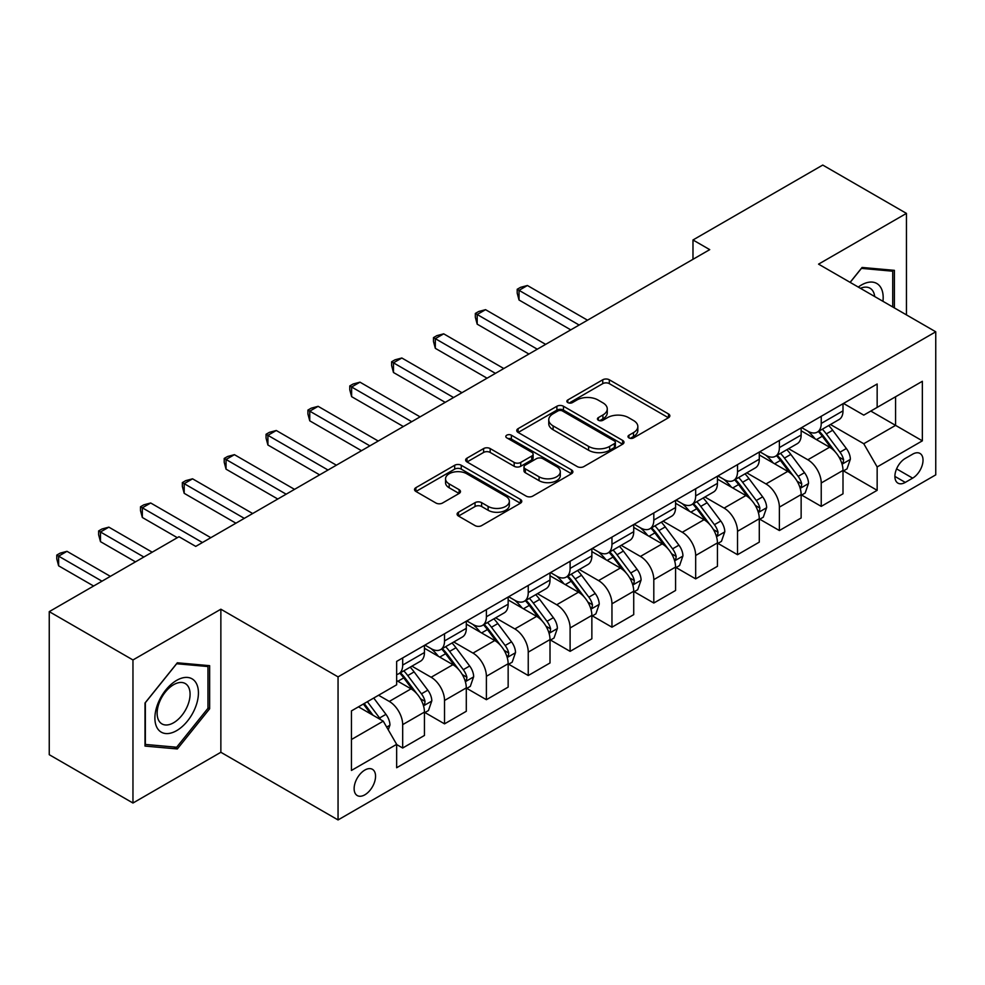 <?xml version="1.0" encoding="UTF-8"?>
<svg xmlns="http://www.w3.org/2000/svg" width="985" height="985" viewBox="0 0 985 985"><rect width="100%" height="100%" fill="white"/><g stroke="black" fill="none" stroke-linecap="round" stroke-linejoin="round"><path stroke-width="1.48" d="M628.959 437.894A3.251 1.884 0 0 0 633.564 437.894L668.483 417.726A4.654 2.684 0 0 0 669.849 415.83A4.654 2.684 0 0 0 668.483 413.934L609.321 379.779A4.654 2.684 0 0 0 602.746 379.779L567.828 399.947A3.251 1.884 0 0 0 566.867 401.277A3.251 1.884 0 0 0 567.828 402.594A3.251 1.884 0 0 0 572.433 402.594L576.951 399.984A14.873 8.582 0 0 1 597.981 399.984L602.906 402.84A14.873 8.582 0 0 1 607.265 408.91A14.873 8.582 0 0 1 602.906 414.981L598.387 417.591A3.251 1.884 0 0 0 597.439 418.921A3.251 1.884 0 0 0 598.387 420.25A3.251 1.884 0 0 0 602.992 420.25L607.511 417.64A14.873 8.582 0 0 1 628.553 417.64L633.478 420.484A14.873 8.582 0 0 1 637.837 426.554A14.873 8.582 0 0 1 633.478 432.624L628.959 435.235A3.251 1.884 0 0 0 628.011 436.564A3.251 1.884 0 0 0 628.959 437.894L628.959 435.235M364.844 794.809A15.157 8.754 120 0 0 374.743 781.45A15.157 8.754 120 0 0 372.416 769.31A15.157 8.754 120 0 0 364.844 770.061A15.157 8.754 120 0 0 354.945 783.42A15.157 8.754 120 0 0 357.26 795.56A15.157 8.754 120 0 0 364.844 794.809M458.456 512.237A4.654 2.684 0 0 0 457.102 514.133A4.654 2.684 0 0 0 458.456 516.029L475.053 525.608A4.654 2.684 0 0 0 481.628 525.608L520.412 503.212A4.654 2.684 0 0 0 521.779 501.316A4.654 2.684 0 0 0 520.412 499.42L461.251 465.265A4.654 2.684 0 0 0 454.676 465.265L415.904 487.661A4.654 2.684 0 0 0 414.537 489.557A4.654 2.684 0 0 0 415.904 491.453L435.949 503.027A4.654 2.684 0 0 0 442.524 503.027L459.121 493.448A4.654 2.684 0 0 0 460.475 491.552A4.654 2.684 0 0 0 459.121 489.656L449.172 483.906A12.436 7.178 0 0 1 445.54 478.833A12.436 7.178 0 0 1 453.211 472.197A12.436 7.178 0 0 1 466.755 473.76L505.711 496.243A12.436 7.178 0 0 1 509.344 501.316A12.436 7.178 0 0 1 501.673 507.952A12.436 7.178 0 0 1 488.129 506.401L481.628 502.645A4.654 2.684 0 0 0 475.053 502.645L458.456 512.237L458.456 516.029M220.862 609.21L132.963 659.962L49.25 611.636L49.25 754.695L132.963 803.021L220.862 752.281L338.052 819.939L338.052 676.88L220.862 609.21L220.862 752.281M906.446 314.88L906.446 213.388L818.56 264.14L935.75 331.797L338.052 676.88M906.446 213.388L822.746 165.061L692.984 239.971L692.984 259.301M49.25 611.636L178.999 536.726L195.744 546.392L709.729 249.636L692.984 239.971M577.272 466.594A4.654 2.684 0 0 0 583.846 466.594L622.631 444.198A4.654 2.684 0 0 0 623.997 442.302A4.654 2.684 0 0 0 622.631 440.406L563.469 406.251A4.654 2.684 0 0 0 556.894 406.251L518.11 428.647A4.654 2.684 0 0 0 516.756 430.543A4.654 2.684 0 0 0 518.11 432.44L577.272 466.594M508.075 438.596A3.251 1.884 0 0 1 511.375 439.051L511.375 435.185L571.522 469.919A4.654 2.684 0 0 1 572.888 471.815A4.654 2.684 0 0 1 571.522 473.711L532.737 496.108A4.654 2.684 0 0 1 526.162 496.108L467.001 461.94L467.001 458.148A4.654 2.684 0 0 0 465.646 460.044A4.654 2.684 0 0 0 467.001 461.94M467.001 458.148L483.61 448.569A4.654 2.684 0 0 1 490.173 448.569L514.17 462.421A4.654 2.684 0 0 0 520.745 462.421L531.752 456.067A4.654 2.684 0 0 0 533.119 454.171A4.654 2.684 0 0 0 531.752 452.263L506.77 437.845A3.251 1.884 0 0 1 505.822 436.515A3.251 1.884 0 0 1 507.829 434.779A3.251 1.884 0 0 1 511.375 435.185M912.652 454.171L905.277 458.431A14.676 8.471 120 0 0 895.685 471.359A14.676 8.471 120 0 0 897.938 483.13A14.676 8.471 120 0 0 905.277 482.404L912.652 478.144A14.676 8.471 120 0 0 922.231 465.215A14.676 8.471 120 0 0 919.99 453.445A14.676 8.471 120 0 0 912.652 454.171M338.052 819.939L935.75 474.856L935.75 331.797M843.505 403.431L863.759 415.128L877.155 407.396L877.155 384.002L396.647 661.415L396.647 684.809L351.448 710.899L351.448 770.442L396.647 744.352L396.647 767.746L877.155 490.321L877.155 466.939L863.759 443.73L830.466 424.51M877.155 407.396L922.354 381.293L922.354 440.837L877.155 466.939M132.963 659.962L132.963 803.021M870.789 411.065L895.574 425.372L895.574 396.758L922.354 381.293M863.759 443.73L895.574 425.372L922.354 440.837M351.448 739.513L383.251 721.155L358.478 706.848M396.647 744.537L402.68 748.021L402.68 724.628A18.937 10.934 -120 0 0 389.284 701.431L378.572 695.25M402.68 748.021L424.449 735.45L424.449 712.069A18.937 10.934 -120 0 0 411.053 688.86L396.647 680.549M424.941 712.549L444.531 723.852L444.531 700.47A18.937 10.934 -120 0 0 431.135 677.261L411.915 666.168M444.531 723.852L466.299 711.293L466.299 687.899A18.937 10.934 -120 0 0 452.903 664.703L424.449 648.265M466.804 688.38L486.393 699.695L486.393 676.301A18.937 10.934 -120 0 0 472.997 653.104L453.765 641.998M486.393 699.695L508.149 687.124L508.149 663.73A18.937 10.934 -120 0 0 494.765 640.533L466.299 624.108M508.654 664.222L528.243 675.525L528.243 652.132A18.937 10.934 -120 0 0 514.847 628.935L495.615 617.829M528.243 675.525L550.012 662.967L550.012 639.573A18.937 10.934 -120 0 0 536.616 616.376L508.149 599.939M550.516 640.053L570.106 651.356L570.106 627.974A18.937 10.934 -120 0 0 556.71 604.765L537.478 593.672M570.106 651.356L591.862 638.797L591.862 615.403A18.937 10.934 -120 0 0 578.466 592.207L550.012 575.769M592.367 615.884L611.956 627.199L611.956 603.805A18.937 10.934 -120 0 0 598.56 580.608L579.328 569.502M611.956 627.199L633.724 614.628L633.724 591.234A18.937 10.934 -120 0 0 620.328 568.037L591.862 551.612M634.217 591.726L653.806 603.029L653.806 579.636A18.937 10.934 -120 0 0 640.422 556.439L621.19 545.333M653.806 603.029L675.575 590.471L675.575 567.077A18.937 10.934 -120 0 0 662.179 543.88L633.724 527.443M676.079 567.557L695.669 578.872L695.669 555.478A18.937 10.934 -120 0 0 682.273 532.282L663.04 521.176M695.669 578.872L717.437 566.301L717.437 542.907A18.937 10.934 -120 0 0 704.041 519.711L675.575 503.273M717.93 543.388L737.519 554.703L737.519 531.309A18.937 10.934 -120 0 0 724.123 508.112L704.903 497.006M737.519 554.703L759.287 542.132L759.287 518.738A18.937 10.934 -120 0 0 745.891 495.541L717.437 479.116M759.792 519.23L779.381 530.533L779.381 507.14A18.937 10.934 -120 0 0 765.985 483.943L746.753 472.837M779.381 530.533L801.137 517.975L801.137 494.581A18.937 10.934 -120 0 0 787.754 471.384L759.287 454.947M801.642 495.061L821.231 506.376L821.231 482.982A18.937 10.934 -120 0 0 807.835 459.786L788.603 448.68M821.231 506.376L843 493.805L843 470.411A18.937 10.934 -120 0 0 829.604 447.215L801.137 430.777M801.642 427.588L807.835 431.171A18.937 10.934 -120 0 0 817.316 432.107A18.937 10.934 -120 0 0 821.231 423.439L821.231 416.286M759.792 451.758L765.985 455.329A18.937 10.934 -120 0 0 775.454 456.277A18.937 10.934 -120 0 0 779.381 447.596L779.381 440.443M717.93 475.927L724.123 479.498A18.937 10.934 -120 0 0 733.603 480.434A18.937 10.934 -120 0 0 737.519 471.766L737.519 464.612M676.079 500.084L682.273 503.667A18.937 10.934 -120 0 0 691.741 504.603A18.937 10.934 -120 0 0 695.669 495.935L695.669 488.782M634.217 524.254L640.422 527.825A18.937 10.934 -120 0 0 649.891 528.773A18.937 10.934 -120 0 0 653.806 520.092L653.806 512.939M592.367 548.423L598.56 551.994A18.937 10.934 -120 0 0 608.028 552.93A18.937 10.934 -120 0 0 611.956 544.262L611.956 537.108M550.516 572.581L556.71 576.163A18.937 10.934 -120 0 0 566.178 577.099A18.937 10.934 -120 0 0 570.106 568.431L570.106 561.278M508.654 596.75L514.847 600.321A18.937 10.934 -120 0 0 524.315 601.256A18.937 10.934 -120 0 0 528.243 592.588L528.243 585.435M466.804 620.907L472.997 624.49A18.937 10.934 -120 0 0 482.465 625.426A18.937 10.934 -120 0 0 486.393 616.758L486.393 609.604M424.941 645.076L431.135 648.659A18.937 10.934 -120 0 0 440.615 649.595A18.937 10.934 -120 0 0 444.531 640.927L444.531 633.774M843.505 470.892L877.155 490.321M817.316 432.107L839.072 419.536A18.937 10.934 -120 0 0 843 410.868L843 403.715M775.454 456.277L797.222 443.706A18.937 10.934 -120 0 0 801.137 435.038L801.137 427.884M733.603 480.434L755.36 467.875A18.937 10.934 -120 0 0 759.287 459.195L759.287 452.041M691.741 504.603L713.509 492.032A18.937 10.934 -120 0 0 717.437 483.364L717.437 476.211M649.891 528.773L671.659 516.202A18.937 10.934 -120 0 0 675.575 507.534L675.575 500.38M608.028 552.93L629.797 540.371A18.937 10.934 -120 0 0 633.724 531.691L633.724 524.537M566.178 577.099L587.946 564.528A18.937 10.934 -120 0 0 591.862 555.86L591.862 548.707M524.315 601.256L546.084 588.698A18.937 10.934 -120 0 0 550.012 580.03L550.012 572.876M482.465 625.426L504.234 612.867A18.937 10.934 -120 0 0 508.149 604.187L508.149 597.033M440.615 649.595L462.371 637.024A18.937 10.934 -120 0 0 466.299 628.356L466.299 621.203M396.647 674.528A18.937 10.934 -120 0 0 398.753 673.752L420.521 661.194A18.937 10.934 -120 0 0 424.449 652.526L424.449 645.372M398.753 673.752A18.937 10.934 -120 0 0 402.68 665.084L402.68 657.931M383.251 721.155L396.647 744.352M894.392 307.923L894.392 270.346L862.084 267.452L850.104 282.35M145.017 746.076L177.325 748.957L209.645 708.769L209.645 665.675L177.325 662.794L145.017 702.995L145.017 746.076M207.97 707.796L209.645 708.769M173.914 746.987L177.325 748.957M630.265 438.35L633.478 436.49A14.873 8.582 0 0 0 637.837 430.42L637.837 426.554M607.265 408.91L607.265 412.777A14.873 8.582 0 0 1 602.906 418.847L599.693 420.706M668.421 417.763L609.321 383.645A4.654 2.684 0 0 0 602.746 383.645L569.121 403.062M622.569 444.235L563.469 410.117A4.654 2.684 0 0 0 556.894 410.117L518.172 432.477M614.418 443.632A3.251 1.884 0 0 0 615.366 442.302A3.251 1.884 0 0 0 614.418 440.972L562.484 410.991A3.251 1.884 0 0 0 557.879 410.991L553.114 413.749A14.873 8.582 0 0 0 548.756 419.819A14.873 8.582 0 0 0 553.114 425.889L588.611 446.39A14.873 8.582 0 0 0 609.653 446.39L614.418 443.632L614.418 447.498A3.251 1.884 0 0 0 615.366 446.168L615.366 442.302M548.756 419.819L548.756 423.685A14.873 8.582 0 0 0 553.114 429.755L553.114 425.889M614.418 447.498L609.653 450.256A14.873 8.582 0 0 1 588.611 450.256L553.114 429.755M467.062 461.977L483.61 452.435L483.61 448.569M533.119 454.171L533.119 458.037A4.654 2.684 0 0 1 531.752 459.933L520.745 466.287A4.654 2.684 0 0 1 514.17 466.287L490.173 452.435A4.654 2.684 0 0 0 483.61 452.435M511.375 439.051L571.46 473.748M539.066 476.789A12.436 7.178 0 0 0 552.622 478.353A12.436 7.178 0 0 0 560.293 471.716A12.436 7.178 0 0 0 556.648 466.644L542.932 458.714A4.654 2.684 0 0 0 536.357 458.714L525.35 465.08A4.654 2.684 0 0 0 523.983 466.976A4.654 2.684 0 0 0 525.35 468.872L539.066 476.789L539.066 480.655A12.436 7.178 0 0 0 552.622 482.219A12.436 7.178 0 0 0 560.293 475.583L560.293 471.716M523.983 466.976L523.983 470.842A4.654 2.684 0 0 0 525.35 472.738L525.35 468.872M539.066 480.655L525.35 472.738M509.344 501.316L509.344 505.182A12.436 7.178 0 0 1 501.673 511.818A12.436 7.178 0 0 1 488.129 510.267L481.628 506.512A4.654 2.684 0 0 0 475.053 506.512L458.517 516.066M445.54 478.833L445.54 482.699A12.436 7.178 0 0 0 449.172 487.772L449.172 483.906M459.059 493.485L449.172 487.772M520.351 503.249L461.251 469.131A4.654 2.684 0 0 0 454.676 469.131L415.965 491.49M843 471.187L847.014 468.872L850.363 459.195A12.546 7.24 -120 0 0 846.361 448.52L832.682 430.248A36.223 20.919 -120 0 0 828.73 425.52M815.112 438.854A36.223 20.919 -120 0 0 807.7 431.085M841.855 463.504L843.32 461.928L843.591 459.736A12.546 7.24 -120 0 0 839.996 452.189L826.317 433.929A36.223 20.919 -120 0 0 822.364 429.189M818.991 431.135A30.067 17.361 60 0 1 823.928 436.749L835.502 452.201M587.516 320.199L527.406 285.502L519.033 290.341L519.033 300.006L570.771 329.864M818.35 431.516A36.223 20.919 60 0 1 822.303 436.244L831.389 448.384M519.033 300.006L517.199 293.136L517.199 289.27L579.143 325.038M517.199 289.27L520.548 287.337L527.406 285.502M801.137 495.356L805.164 493.029L808.513 483.364A12.546 7.24 -120 0 0 804.499 472.677L790.82 454.417A36.223 20.919 -120 0 0 786.867 449.677M773.262 463.012A36.223 20.919 -120 0 0 765.85 455.255M800.005 487.661L801.458 486.085L801.728 483.906A12.546 7.24 -120 0 0 798.145 476.358L784.454 458.087A36.223 20.919 -120 0 0 780.502 453.359M777.14 455.304A30.067 17.361 60 0 1 782.078 460.918L793.651 476.371M545.653 344.368L485.556 309.672L477.183 314.498L477.183 324.163L528.908 354.034M776.488 455.673A36.223 20.919 60 0 1 780.44 460.414L789.539 472.554M477.183 324.163L475.336 317.305L475.336 313.439L537.281 349.195M475.336 313.439L478.685 311.506L485.556 309.672M759.287 519.514L763.301 517.199L766.65 507.534A12.546 7.24 -120 0 0 762.649 496.846L748.969 478.587A36.223 20.919 -120 0 0 745.017 473.847M731.412 487.181A36.223 20.919 -120 0 0 723.987 479.424M758.142 511.831L759.607 510.255L759.878 508.063A12.546 7.24 -120 0 0 756.283 500.515L742.604 482.256A36.223 20.919 -120 0 0 738.651 477.516M735.278 479.461A30.067 17.361 60 0 1 740.215 485.076L751.789 500.54M503.803 368.538L443.693 333.829L435.321 338.668L435.321 348.333L487.058 378.203M734.638 479.843A36.223 20.919 60 0 1 738.59 484.571L747.677 496.711M435.321 348.333L433.486 341.475L433.486 337.609L495.43 373.364M433.486 337.609L436.835 335.663L443.693 333.829M717.437 543.683L721.451 541.368L724.8 531.691A12.546 7.24 -120 0 0 720.786 521.016L707.107 502.744A36.223 20.919 -120 0 0 703.155 498.016M689.549 511.35A36.223 20.919 -120 0 0 682.137 503.581M716.292 536L717.745 534.424L718.028 532.232A12.546 7.24 -120 0 0 714.433 524.685L700.754 506.413A36.223 20.919 -120 0 0 696.801 501.685M693.428 503.63A30.067 17.361 60 0 1 698.365 509.245L709.939 524.697M461.94 392.695L401.843 357.998L393.471 362.825L393.471 372.502L445.208 402.36M692.775 504A36.223 20.919 60 0 1 696.727 508.74L705.826 520.88M393.471 372.502L391.624 365.632L391.624 361.766L453.568 397.534M391.624 361.766L394.973 359.833L401.843 357.998M675.575 567.852L679.588 565.525L682.937 555.86A12.546 7.24 -120 0 0 678.936 545.173L665.257 526.913A36.223 20.919 -120 0 0 661.304 522.173M647.699 535.508A36.223 20.919 -120 0 0 640.275 527.751M674.429 560.157L675.895 558.581L676.166 556.39A12.546 7.24 -120 0 0 672.57 548.842L658.891 530.583A36.223 20.919 -120 0 0 654.939 525.855M651.565 527.8A30.067 17.361 60 0 1 656.503 533.414L668.089 548.867M420.09 416.864L359.981 382.168L351.62 386.994L351.62 396.66L403.345 426.53M650.925 528.169A36.223 20.919 60 0 1 654.877 532.91L663.976 545.05M351.62 396.66L349.773 389.801L349.773 385.935L411.718 421.691M349.773 385.935L353.123 384.002L359.981 382.168M882.954 301.324A30.781 17.767 120 0 0 880.258 286.697A30.781 17.767 120 0 0 858.292 287.078M874.705 296.559A23.308 13.458 120 0 0 872.636 290.637A23.308 13.458 120 0 0 870.014 288.211A23.308 13.458 120 0 0 860.434 288.322M861.346 268.363L892.718 271.207L892.718 306.963M890.649 270.001L892.718 271.207M850.166 282.387L861.419 268.4M176.66 680.364A30.781 17.767 120 0 0 154.891 718.053A30.781 17.767 120 0 0 176.66 730.624A30.781 17.767 120 0 0 198.428 692.923A30.781 17.767 120 0 0 176.66 680.364M173.606 684.698A23.308 13.458 120 0 0 158.388 705.235A23.308 13.458 120 0 0 161.959 723.913A23.308 13.458 120 0 0 173.606 722.756A23.308 13.458 120 0 0 188.825 702.219A23.308 13.458 120 0 0 185.254 683.541A23.308 13.458 120 0 0 173.606 684.698M207.97 708.289L176.66 747.233L145.349 744.438L145.349 702.699L176.66 663.742L207.97 666.549L207.97 708.289M205.89 665.343L207.97 666.549M633.724 592.01L637.738 589.695L641.087 580.03A12.546 7.24 -120 0 0 637.086 569.342L623.394 551.071A36.223 20.919 -120 0 0 619.442 546.343M605.837 559.677A36.223 20.919 -120 0 0 598.424 551.92M632.579 584.327L634.032 582.751L634.315 580.559A12.546 7.24 -120 0 0 630.72 573.011L617.041 554.752A36.223 20.919 -120 0 0 613.089 550.012M609.715 551.957A30.067 17.361 60 0 1 614.652 557.572L626.226 573.024M378.228 441.034L318.13 406.325L309.758 411.164L309.758 420.829L361.495 450.699M609.062 552.339A36.223 20.919 60 0 1 613.015 557.067L622.114 569.207M309.758 420.829L307.911 413.959L307.911 410.092L369.867 445.86M307.911 410.092L311.26 408.159L318.13 406.325M591.862 616.179L595.888 613.852L599.225 604.187A12.546 7.24 -120 0 0 595.223 593.499L581.544 575.24A36.223 20.919 -120 0 0 577.592 570.512M563.986 583.846A36.223 20.919 -120 0 0 556.562 576.077M590.717 608.496L592.182 606.92L592.453 604.728A12.546 7.24 -120 0 0 588.858 597.181L575.178 578.909A36.223 20.919 -120 0 0 571.226 574.181M567.852 576.126A30.067 17.361 60 0 1 572.79 581.741L584.376 597.193M336.377 465.191L276.28 430.494L267.908 435.321L267.908 444.998L319.632 474.856M567.212 576.496A36.223 20.919 60 0 1 571.165 581.236L580.263 593.376M267.908 444.998L266.061 438.128L266.061 434.262L328.005 470.03M266.061 434.262L269.41 432.329L276.28 430.494M550.012 640.349L554.026 638.021L557.375 628.356A12.546 7.24 -120 0 0 553.373 617.669L539.694 599.409A36.223 20.919 -120 0 0 535.741 594.669M522.124 608.004A36.223 20.919 -120 0 0 514.712 600.247M548.867 632.653L550.319 631.077L550.603 628.886A12.546 7.24 -120 0 0 547.007 621.338L533.328 603.079A36.223 20.919 -120 0 0 529.376 598.351M526.002 600.296A30.067 17.361 60 0 1 530.94 605.898L542.513 621.363M294.527 489.36L234.418 454.664L226.045 459.49L226.045 469.156L277.782 499.026M525.35 600.665A36.223 20.919 60 0 1 529.314 605.393L538.401 617.546M226.045 469.156L224.211 462.297L224.211 458.431L286.155 494.187M224.211 458.431L227.56 456.498L234.418 454.664M508.149 664.506L512.175 662.191L515.524 652.526A12.546 7.24 -120 0 0 511.51 641.838L497.831 623.567A36.223 20.919 -120 0 0 493.879 618.839M480.274 632.173A36.223 20.919 -120 0 0 472.862 624.404M507.016 656.823L508.469 655.247L508.74 653.055A12.546 7.24 -120 0 0 505.157 645.507L491.466 627.248A36.223 20.919 -120 0 0 487.513 622.508M484.152 624.453A30.067 17.361 60 0 1 489.077 630.068L500.663 645.52M252.665 513.517L192.567 478.821L184.195 483.66L184.195 493.325L235.92 523.195M483.5 624.835A36.223 20.919 60 0 1 487.452 629.563L496.551 641.703M184.195 493.325L182.348 486.455L182.348 482.588L244.292 518.356M182.348 482.588L185.697 480.655L192.567 478.821M466.299 688.675L470.313 686.348L473.662 676.683A12.546 7.24 -120 0 0 469.66 665.995L455.981 647.736A36.223 20.919 -120 0 0 452.029 643.008M438.423 656.342A36.223 20.919 -120 0 0 430.999 648.573M465.154 680.992L466.619 679.416L466.89 677.224A12.546 7.24 -120 0 0 463.295 669.677L449.616 651.405A36.223 20.919 -120 0 0 445.663 646.677M442.29 648.622A30.067 17.361 60 0 1 447.227 654.237L458.801 669.689M210.815 537.687L150.705 502.99L142.332 507.817L142.332 517.482L177.325 537.687M441.649 648.992A36.223 20.919 60 0 1 445.602 653.732L454.688 665.872M142.332 517.482L140.498 510.624L140.498 506.758L202.442 542.526M140.498 506.758L143.847 504.825L150.705 502.99M424.449 712.832L428.463 710.517L431.812 700.852A12.546 7.24 -120 0 0 427.798 690.165L414.119 671.905A36.223 20.919 -120 0 0 410.166 667.165M423.304 705.149L424.757 703.573L425.027 701.382A12.546 7.24 -120 0 0 421.445 693.834L407.765 675.575A36.223 20.919 -120 0 0 403.813 670.847M400.439 672.792A30.067 17.361 60 0 1 405.377 678.394L416.95 693.859M152.207 552.191L108.855 527.147L100.482 531.986L100.482 541.652L135.474 561.856M399.787 673.161A36.223 20.919 60 0 1 403.739 677.889L412.838 690.042M100.482 541.652L98.635 534.793L98.635 530.927L143.847 557.017M98.635 530.927L101.984 528.994L108.855 527.147M388.275 729.848L389.949 725.022A12.546 7.24 -120 0 0 385.948 714.334L373.734 698.033M110.357 576.348L66.992 551.317L58.62 556.156L58.62 565.821L93.612 586.013M380.727 719.69A12.546 7.24 -120 0 0 379.582 718.003L367.38 701.702M364.228 703.524L373.007 715.233M363.354 704.029L370.803 713.953M58.62 565.821L56.785 558.951L56.785 555.084L101.984 581.187M56.785 555.084L60.134 553.151L66.992 551.317M389.284 701.431L411.053 688.86M431.135 677.261L452.903 664.703M472.997 653.104L494.765 640.533M514.847 628.935L536.616 616.376M556.71 604.765L578.466 592.207M598.56 580.608L620.328 568.037M640.422 556.439L662.179 543.88M682.273 532.282L704.041 519.711M724.123 508.112L745.891 495.541M765.985 483.943L787.754 471.384M807.835 459.786L829.604 447.215M821.231 423.439L843 410.868M821.231 482.982L843 470.411M779.381 507.14L801.137 494.581M779.381 447.596L801.137 435.038M737.519 531.309L759.287 518.738M737.519 471.766L759.287 459.195M695.669 555.478L717.437 542.907M695.669 495.935L717.437 483.364M653.806 579.636L675.575 567.077M653.806 520.092L675.575 507.534M611.956 603.805L633.724 591.234M611.956 544.262L633.724 531.691M570.106 627.974L591.862 615.403M570.106 568.431L591.862 555.86M528.243 652.132L550.012 639.573M528.243 592.588L550.012 580.03M486.393 676.301L508.149 663.73M486.393 616.758L508.149 604.187M444.531 700.47L466.299 687.899M444.531 640.927L466.299 628.356M402.68 724.628L424.449 712.069M402.68 665.084L424.449 652.526M896.584 468.872L912.652 478.144M894.897 476.408L905.277 482.404M633.478 436.49L633.478 432.624M598.387 420.25L598.387 417.591M602.906 418.847L602.906 414.981M567.828 402.594L567.828 399.947M602.746 383.645L602.746 379.779M609.321 383.645L609.321 379.779M668.483 417.726L668.483 413.934M518.11 432.44L518.11 428.647M556.894 410.117L556.894 406.251M563.469 410.117L563.469 406.251M622.631 444.198L622.631 440.406M588.611 450.256L588.611 446.39M609.653 450.256L609.653 446.39M490.173 452.435L490.173 448.569M514.17 466.287L514.17 462.421M520.745 466.287L520.745 462.421M531.752 459.933L531.752 456.067M571.522 473.711L571.522 469.919M475.053 506.512L475.053 502.645M481.628 506.512L481.628 502.645M488.129 510.267L488.129 506.401M459.121 493.448L459.121 489.656M415.904 491.453L415.904 487.661M454.676 469.131L454.676 465.265M461.251 469.131L461.251 465.265M520.412 503.212L520.412 499.42M842.064 464.194L850.277 459.441M826.317 433.929L832.682 430.248M816.454 439.618L822.303 436.244M839.996 452.189L846.361 448.52M838.998 457.089L843.591 459.736M800.202 488.351L808.426 483.61M784.454 458.087L790.82 454.417M774.592 463.787L780.44 460.414M798.145 476.358L804.499 472.677M797.148 481.259L801.728 483.906M758.351 512.52L766.564 507.767M742.604 482.256L748.969 478.587M732.741 487.944L738.59 484.571M756.283 500.515L762.649 496.846M755.286 505.416L759.878 508.063M716.489 536.69L724.714 531.937M700.754 506.413L707.107 502.744M690.879 512.114L696.727 508.74M714.433 524.685L720.786 521.016M713.436 529.585L718.028 532.232M674.639 560.847L682.864 556.106M658.891 530.583L665.257 526.913M649.029 536.283L654.877 532.91M672.57 548.842L678.936 545.173M671.585 553.742L676.166 556.39M632.789 585.016L641.001 580.263M617.041 554.752L623.394 551.071M607.166 560.44L613.015 557.067M630.72 573.011L637.086 569.342M629.723 577.912L634.315 580.559M590.926 609.173L599.151 604.433M575.178 578.909L581.544 575.24M565.316 584.61L571.165 581.236M588.858 597.181L595.223 593.499M587.873 602.081L592.453 604.728M549.076 633.343L557.288 628.602M533.328 603.079L539.694 599.409M523.466 608.779L529.314 605.393M547.007 621.338L553.373 617.669M546.01 626.238L550.603 628.886M507.213 657.512L515.438 652.759M491.466 627.248L497.831 623.567M481.603 632.936L487.452 629.563M505.157 645.507L511.51 641.838M504.16 650.408L508.74 653.055M465.363 681.669L473.576 676.929M449.616 651.405L455.981 647.736M439.753 657.106L445.602 653.732M463.295 669.677L469.66 665.995M462.297 674.577L466.89 677.224M423.501 705.839L431.725 701.098M407.765 675.575L414.119 671.905M397.891 681.275L403.739 677.889M421.445 693.834L427.798 690.165M420.447 698.734L425.027 701.382M386.686 727.09L389.875 725.255M379.582 718.003L385.948 714.334"/></g></svg>
